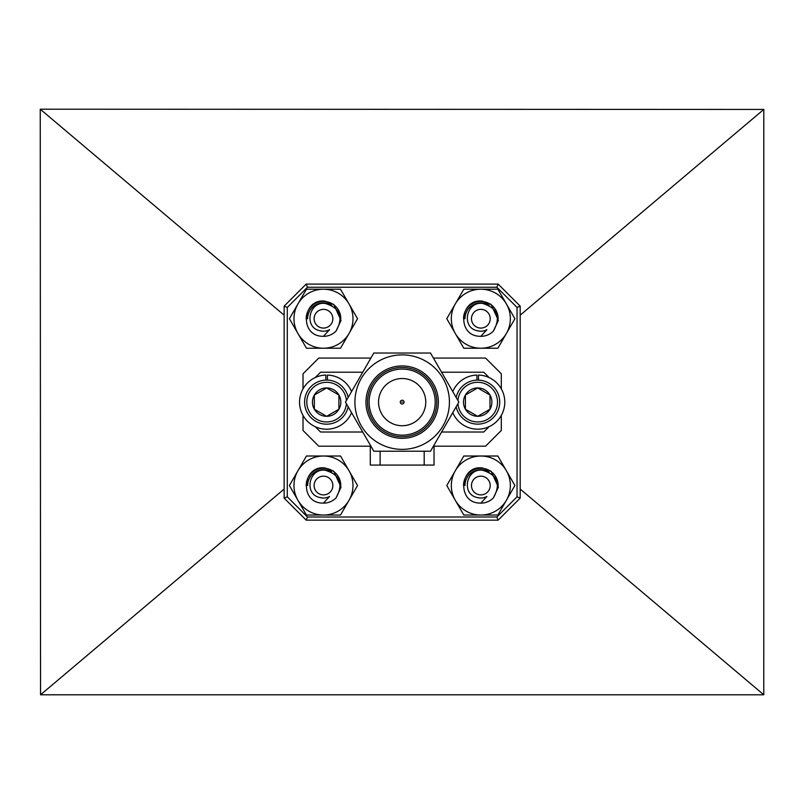 <?xml version="1.0" encoding="UTF-8"?>
<svg xmlns="http://www.w3.org/2000/svg" width="804" height="804" viewBox="0 0 804 804"><rect width="100%" height="100%" fill="white"/><g stroke="black" fill="none" stroke-linecap="round" stroke-linejoin="round"><path stroke-width="1.21" d="M763.8 109.434L40.25 109.203L40.542 694.797L763.78 694.797L763.8 109.434L520.188 315.178M284.144 315.178L40.25 109.203M284.144 489.063L40.542 694.797M520.188 489.063L763.78 694.797M517.042 496.812L517.042 307.429L496.852 287.249L307.47 287.249L287.289 307.429L287.289 496.812L307.47 517.002L496.852 517.002L517.042 496.812L520.188 498.118L498.158 520.148L306.173 520.148L284.144 498.118L284.144 306.133L306.173 284.103L498.158 284.103L520.188 306.133L520.188 498.118M434.029 446.19L434.029 465.074L380.131 465.074L380.131 451.225M424.19 465.074L424.19 451.225M380.131 465.074L370.292 465.074L370.292 446.19M284.144 498.118L287.289 496.812M307.47 517.002L306.173 520.148M496.852 517.002L498.158 520.148M284.144 306.133L287.289 307.429M306.173 284.103L307.47 287.249M517.042 307.429L520.188 306.133M498.158 284.103L496.852 287.249M433.416 358.061L485.566 358.061L501.304 373.8L501.304 388.875M501.304 415.366L501.304 430.452L485.566 446.19L433.416 446.19M370.905 446.19L318.756 446.19L303.018 430.452L303.018 415.366M303.018 388.875L303.018 373.8L318.756 358.061L370.905 358.061M478.48 380.101L478.48 375.066A27.065 27.065 0 0 1 484.581 428.301A27.065 27.065 0 0 1 452.773 412.663M452.773 391.578A27.065 27.065 0 0 1 476.913 375.066L476.913 380.101M327.419 380.101L327.419 375.066A27.065 27.065 0 0 1 351.559 391.578M351.559 412.663A27.065 27.065 0 0 1 299.731 399.045A27.065 27.065 0 0 1 325.841 375.066L325.841 380.101M457.938 403.719A19.829 19.829 0 0 0 478.501 421.939A19.829 19.829 0 0 0 497.525 402.121A19.829 19.829 0 0 0 478.501 382.312A19.829 19.829 0 0 0 457.938 400.523M456.169 397.467A22.03 22.03 0 0 1 499.726 402.121A22.03 22.03 0 0 1 456.169 406.784M463.506 402.121A14.201 14.201 0 0 0 489.988 409.226A14.201 14.201 0 0 0 477.697 387.93A14.201 14.201 0 0 0 463.506 402.121M465.405 402.121L465.405 409.226L477.697 416.321L489.988 409.226L489.988 395.025L477.697 387.93L465.405 395.025L465.405 402.121M465.405 409.226L477.697 416.321L489.988 409.226L489.988 395.025L477.697 387.93L465.405 395.025L465.405 409.226M346.393 400.523A19.829 19.829 0 0 0 325.831 382.312A19.829 19.829 0 0 0 306.796 402.121A19.829 19.829 0 0 0 325.831 421.939A19.829 19.829 0 0 0 346.393 403.719M348.162 406.784A22.03 22.03 0 0 1 304.595 402.121A22.03 22.03 0 0 1 348.162 397.467M312.434 402.121A14.201 14.201 0 0 0 338.926 409.226A14.201 14.201 0 0 0 326.625 387.93A14.201 14.201 0 0 0 312.434 402.121M314.334 402.121L314.334 409.226L326.625 416.321L338.926 409.226L338.926 395.025L326.625 387.93L314.334 395.025L314.334 402.121M314.334 409.226L326.625 416.321L338.926 409.226L338.926 395.025L326.625 387.93L314.334 395.025L314.334 409.226M401.739 402.121L402.583 402.121L401.739 402.121M404.05 402.121A1.889 1.889 0 0 1 402.161 404.01A1.889 1.889 0 0 1 400.271 402.121A1.889 1.889 0 0 1 402.161 400.231A1.889 1.889 0 0 1 404.05 402.121M449.416 402.121A47.255 47.255 0 0 1 402.161 449.376A47.255 47.255 0 0 1 354.916 402.121A47.255 47.255 0 0 1 402.161 354.876A47.255 47.255 0 0 1 449.416 402.121M373.82 451.225L345.469 402.121L373.82 353.026L430.512 353.026L458.853 402.121L430.512 451.225L373.82 451.225M378.553 402.121A23.607 23.607 0 0 0 402.161 425.728A23.607 23.607 0 0 0 425.768 402.121A23.607 23.607 0 0 0 402.161 378.523A23.607 23.607 0 0 0 378.553 402.121M435.205 402.121A33.044 33.044 0 0 0 402.161 369.076A33.044 33.044 0 0 0 369.116 402.121A33.044 33.044 0 0 0 402.161 435.165A33.044 33.044 0 0 0 435.205 402.121M436.783 402.121A34.622 34.622 0 0 0 402.161 367.498A34.622 34.622 0 0 0 367.539 402.121A34.622 34.622 0 0 0 402.161 436.743A34.622 34.622 0 0 0 436.783 402.121M438.361 402.121A36.19 36.19 0 0 1 402.161 438.321A36.19 36.19 0 0 1 365.971 402.121A36.19 36.19 0 0 1 402.161 365.931A36.19 36.19 0 0 1 438.361 402.121M441.597 372.222L483.757 372.222L489.113 377.578M489.113 426.663L483.757 432.019L441.597 432.019M315.218 377.578L320.575 372.222L362.735 372.222M362.735 432.019L320.575 432.019L315.218 426.663M481.727 476.199A9.367 9.367 0 0 0 471.516 484.641A9.367 9.367 0 0 0 479.958 494.852A9.367 9.367 0 0 0 490.169 486.41A9.367 9.367 0 0 0 481.727 476.199M479.666 497.988A12.512 12.512 0 0 0 486.922 496.46L480.782 503.153L479.174 503.073C456.441 502.018 459.978 464.732 482.511 467.978L491.063 471.164L498.39 487.194L493.395 497.897C501.163 483.918 497.465 474.682 482.299 470.189C466.219 468.3 460.903 494.49 477.435 497.565A12.512 12.512 0 0 0 479.666 497.988L477.435 497.565M479.174 503.073C456.441 502.018 459.978 464.732 482.511 467.978L491.063 471.164L498.39 487.194L493.395 497.897A17.628 17.628 0 0 1 480.782 503.153L479.174 503.073L480.782 503.153M451.335 485.526A29.507 29.507 0 0 0 506.399 500.279A29.507 29.507 0 0 0 480.842 456.019A29.507 29.507 0 0 0 451.335 485.526M446.773 485.526L463.807 515.032L497.877 515.032L514.912 485.526L497.877 456.019L463.807 456.019L446.773 485.526M463.546 485.526A17.296 17.296 0 0 1 480.842 468.229A17.296 17.296 0 0 1 498.148 485.526M489.164 472.028A15.859 15.859 0 0 0 464.983 485.526M293.973 318.716A29.507 29.507 0 0 0 349.036 333.469A29.507 29.507 0 0 0 323.479 289.209A29.507 29.507 0 0 0 293.973 318.716M289.41 318.716L306.445 348.222L340.514 348.222L357.549 318.716L340.514 289.209L306.445 289.209L289.41 318.716M306.183 318.716A17.296 17.296 0 0 1 323.479 301.42A17.296 17.296 0 0 1 340.775 318.716M331.801 305.218A15.859 15.859 0 0 0 307.62 318.716M293.973 485.526A29.507 29.507 0 0 0 349.036 500.279A29.507 29.507 0 0 0 323.479 456.019A29.507 29.507 0 0 0 293.973 485.526M289.41 485.526L306.445 515.032L340.514 515.032L357.549 485.526L340.514 456.019L306.445 456.019L289.41 485.526M306.183 485.526A17.296 17.296 0 0 1 323.479 468.229A17.296 17.296 0 0 1 340.775 485.526M331.801 472.028A15.859 15.859 0 0 0 307.62 485.526M451.335 318.716A29.507 29.507 0 0 0 506.399 333.469A29.507 29.507 0 0 0 480.842 289.209A29.507 29.507 0 0 0 451.335 318.716M446.773 318.716L463.807 348.222L497.877 348.222L514.912 318.716L497.877 289.209L463.807 289.209L446.773 318.716M463.546 318.716A17.296 17.296 0 0 1 480.842 301.42A17.296 17.296 0 0 1 498.148 318.716M489.164 305.218A15.859 15.859 0 0 0 464.983 318.716M324.364 309.399A9.367 9.367 0 0 0 314.153 317.831A9.367 9.367 0 0 0 322.595 328.042A9.367 9.367 0 0 0 332.806 319.61A9.367 9.367 0 0 0 324.364 309.399M322.293 331.178A12.512 12.512 0 0 0 329.56 329.66L323.409 336.343L321.811 336.263C299.078 335.208 302.616 297.932 325.148 301.178L333.7 304.354L341.027 320.384L336.032 331.097C343.8 317.108 340.102 307.872 324.937 303.379C308.847 301.5 303.54 327.68 320.072 330.756A12.512 12.512 0 0 0 322.293 331.178L320.072 330.756M321.811 336.263C299.078 335.208 302.616 297.932 325.148 301.178L333.7 304.354L341.027 320.384L336.032 331.097A17.628 17.628 0 0 1 323.409 336.343L321.811 336.263L323.409 336.343M324.364 476.199A9.367 9.367 0 0 0 314.153 484.641A9.367 9.367 0 0 0 322.595 494.852A9.367 9.367 0 0 0 332.806 486.41A9.367 9.367 0 0 0 324.364 476.199M322.293 497.988A12.512 12.512 0 0 0 329.56 496.46L323.409 503.153L321.811 503.073C299.078 502.018 302.616 464.732 325.148 467.978L333.7 471.164L341.027 487.194L336.032 497.897C343.8 483.918 340.102 474.682 324.937 470.189C308.847 468.3 303.54 494.49 320.072 497.565A12.512 12.512 0 0 0 322.293 497.988L320.072 497.565M321.811 503.073C299.078 502.018 302.616 464.732 325.148 467.978L333.7 471.164L341.027 487.194L336.032 497.897A17.628 17.628 0 0 1 323.409 503.153L321.811 503.073L323.409 503.153M481.727 309.399A9.367 9.367 0 0 0 471.516 317.831A9.367 9.367 0 0 0 479.958 328.042A9.367 9.367 0 0 0 490.169 319.61A9.367 9.367 0 0 0 481.727 309.399M479.666 331.178A12.512 12.512 0 0 0 486.922 329.66L480.782 336.343L479.174 336.263C456.441 335.208 459.978 297.932 482.511 301.178L491.063 304.354L498.39 320.384L493.395 331.097C501.163 317.108 497.465 307.872 482.299 303.379C466.219 301.5 460.903 327.68 477.435 330.756A12.512 12.512 0 0 0 479.666 331.178L477.435 330.756M479.174 336.263C456.441 335.208 459.978 297.932 482.511 301.178L491.063 304.354L498.39 320.384L493.395 331.097A17.628 17.628 0 0 1 480.782 336.343L479.174 336.263L480.782 336.343"/></g></svg>
